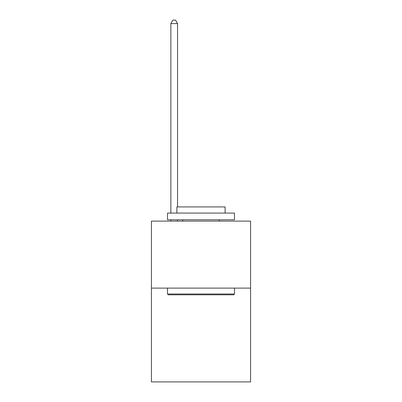 <?xml version="1.0" encoding="UTF-8"?>
<svg xmlns="http://www.w3.org/2000/svg" width="402" height="402" viewBox="0 0 402 402"><rect width="100%" height="100%" fill="white"/><g stroke="black" fill="none" stroke-linecap="round" stroke-linejoin="round"><path stroke-width="0.6" d="M250.572 288.113L250.572 381.9L151.428 381.9L151.428 221.125L250.572 221.125L250.572 288.113L151.428 288.113M168.307 294.812L167.503 294.008L234.497 294.008L233.693 294.812L168.307 294.812M234.497 213.085L234.497 219.783L167.503 219.783L167.503 213.085L234.497 213.085M176.885 213.085L176.885 206.919L225.115 206.919L225.115 213.085M234.497 288.113L234.497 294.008M167.503 288.113L167.503 294.008M219.221 219.783L219.221 221.125M182.779 219.783L182.779 221.125M177.553 206.919L177.553 23.582L170.855 23.582L170.855 213.085M170.855 219.783L170.855 221.125M177.553 219.783L177.553 221.125M170.855 23.582L172.865 20.1L175.543 20.1L177.553 23.582"/></g></svg>

